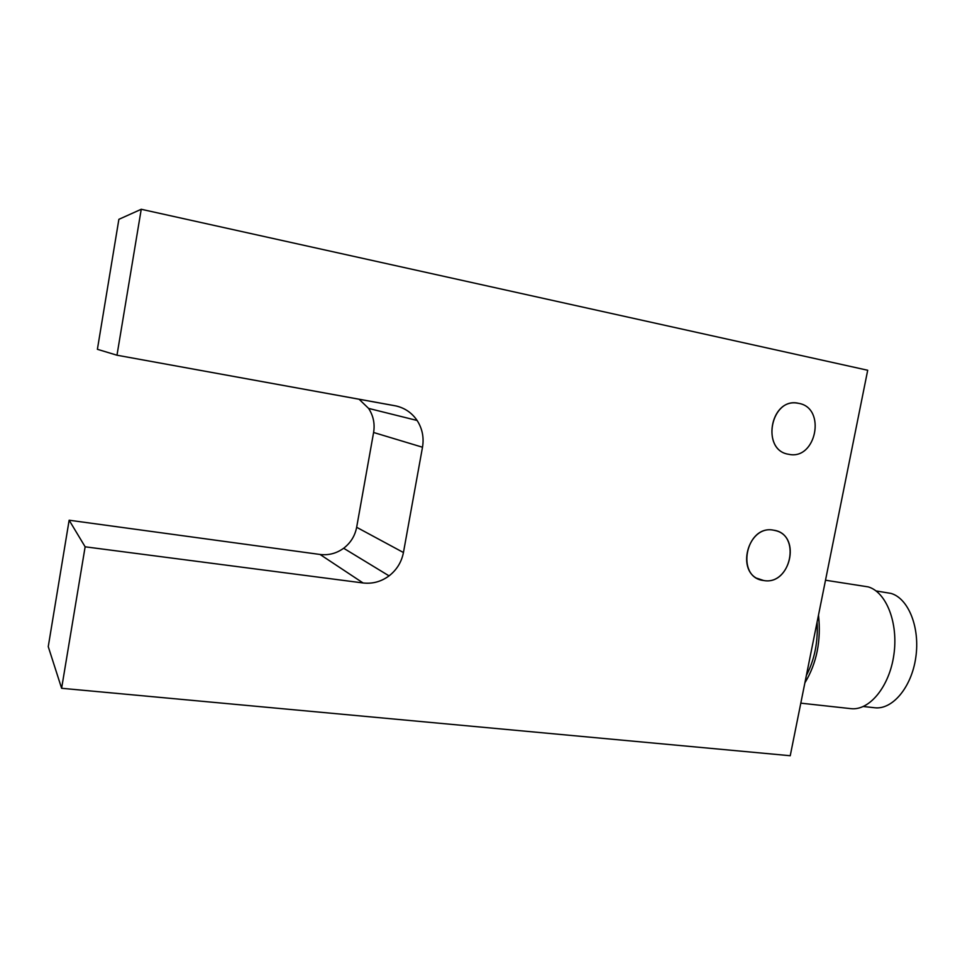 <?xml version="1.0" encoding="UTF-8"?>
<svg xmlns="http://www.w3.org/2000/svg" width="965" height="965" viewBox="0 0 965 965"><rect width="100%" height="100%" fill="white"/><g stroke="black" fill="none" stroke-linecap="round" stroke-linejoin="round"><path stroke-width="1.45" d="M868.223 586.889C886.28 592.064 898.524 622.932 893.867 654.825C889.416 686.754 869.26 711.024 850.78 708.624C869.272 711.012 889.416 686.742 893.867 654.813C898.524 622.92 886.268 592.052 868.223 586.889L825.509 580.218M343.661 548.253L389.064 575.876C396.772 569.857 401.561 562.076 403.442 552.523L356.652 527.288C354.987 535.889 350.657 542.873 343.661 548.253C336.508 553.415 328.643 555.49 320.042 554.465L363.081 582.969C372.526 584.03 381.187 581.666 389.064 575.876L343.661 548.253C350.657 542.873 354.987 535.889 356.652 527.288L403.442 552.523C401.561 562.076 396.772 569.857 389.064 575.876C381.187 581.666 372.526 584.03 363.081 582.969L320.042 554.465L69.142 520.219L85.137 546.805L363.081 582.969L85.137 546.805L69.142 520.219L48.25 646.647L61.615 688.286L85.137 546.805L61.615 688.286L790.239 755.728L867.704 370.258L141.24 209.272L118.876 219.332L97.393 349.306L116.982 355.217L97.393 349.306L118.876 219.332L141.24 209.272L116.982 355.217L141.24 209.272L867.704 370.258L790.239 755.728L61.615 688.286L48.25 646.647L69.142 520.219L320.042 554.465C328.643 555.49 336.508 553.415 343.661 548.253M368.594 408.4L417.133 420.487C412.031 412.996 405.119 408.171 396.386 406.024L116.982 355.217L394.89 405.722C404.275 407.604 411.693 412.525 417.133 420.487L368.594 408.4C373.358 415.734 375.023 423.768 373.6 432.489L422.501 447.229C424.118 437.531 422.32 428.629 417.133 420.487C422.32 428.629 424.118 437.531 422.501 447.229L403.442 552.523L422.501 447.229L373.6 432.489L356.652 527.288L373.6 432.489C375.023 423.768 373.358 415.734 368.594 408.4L359.064 399.208L368.594 408.4M757.272 578.361L763.641 580.508C789.973 585.671 801.746 536.54 775.534 530.617L773.604 530.195C747.875 524.574 735.053 572.643 760.348 579.724L763.641 580.508L757.272 578.361M788.646 454.274L788.803 454.298C816.233 460.486 826.571 407.918 798.731 403.358L797.15 403.105C769.865 398.509 761.325 450.546 788.646 454.274C760.336 450.293 770.939 396.313 798.731 403.358C826.667 407.942 816.125 460.703 788.646 454.274M891.057 593.427C908.403 598.409 920.2 627.491 915.797 657.394C911.611 687.333 892.36 710.047 874.592 707.743C892.372 710.047 911.611 687.321 915.797 657.382C920.2 627.491 908.403 598.409 891.057 593.427L876.039 590.93M806.354 675.524C814.605 659.614 818.187 641.797 817.102 622.087C818.187 641.797 814.605 659.614 806.354 675.524M773.604 530.195C801.601 533.633 791.179 585.791 763.641 580.508C735.27 577.685 745.752 524.333 773.604 530.195M818.501 615.079C821.275 640.663 816.74 663.257 804.882 682.858C816.74 663.257 821.275 640.663 818.501 615.079M874.592 707.743L863.385 706.501M850.78 708.636L800.805 703.159"/></g></svg>
